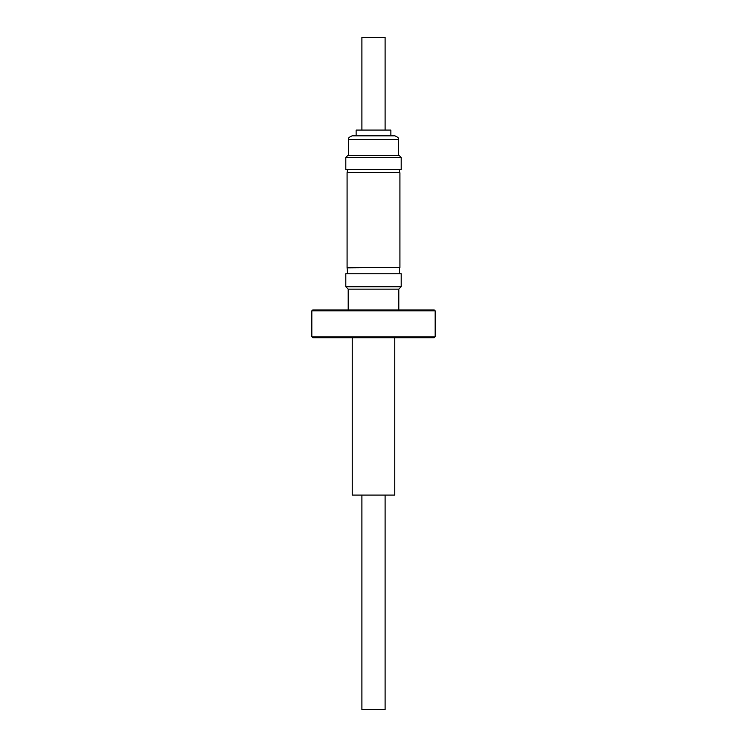 <?xml version="1.0" encoding="UTF-8"?>
<svg xmlns="http://www.w3.org/2000/svg" width="747" height="747" viewBox="0 0 747 747"><rect width="100%" height="100%" fill="white"/><g stroke="black" fill="none" stroke-linecap="round" stroke-linejoin="round"><path stroke-width="1.12" d="M361.912 130.081L361.912 37.35L385.088 37.35L385.088 130.081M390.886 130.081L390.886 135.833L394.78 135.833L352.22 135.833L356.114 135.833L356.114 130.081L390.886 130.081M401.176 157.44L345.824 157.44L345.824 169.681L401.176 169.681L401.176 157.44L399.328 155.581L398.487 155.581L398.487 139.54C399.047 138.176 397.815 136.944 394.78 135.833M345.824 157.44L347.672 155.581L399.328 155.581M398.487 139.54L348.513 139.54L348.513 155.581L351.884 155.581M361.912 495.065L361.912 709.65L385.088 709.65L385.088 495.065M352.22 337.765L352.22 495.065L394.78 495.065L394.78 337.765M435.165 336.841L311.835 336.841L312.76 337.765L434.24 337.765L435.165 336.841L435.165 310.873L311.835 310.873L312.76 309.949L434.24 309.949L435.165 310.873M345.824 286.764L401.176 286.764L401.176 273.785L345.824 273.785L345.824 286.764L348.186 289.136L398.814 289.136L401.176 286.764M311.835 336.841L311.835 310.873M347.439 172.361L399.925 172.734L347.075 172.734L347.439 169.681M347.439 273.785L347.075 267.501L399.925 267.501L399.925 172.734M347.439 267.874L399.925 267.501M352.575 155.581L398.487 155.581M348.513 139.54C347.934 138.204 349.176 136.972 352.22 135.833M348.186 309.949L348.186 289.136M347.075 267.501L347.075 172.734M399.561 273.785L399.561 267.874M399.561 172.361L399.561 169.681M398.814 309.949L398.814 289.136"/></g></svg>
